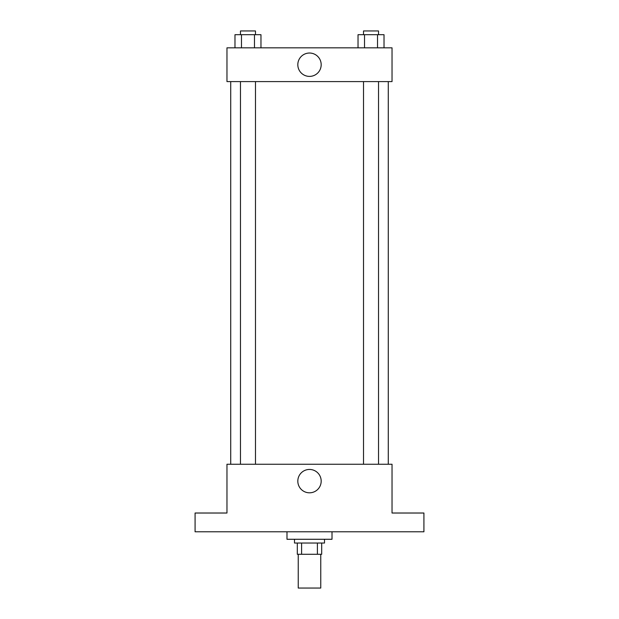 <?xml version="1.0" encoding="UTF-8"?>
<svg xmlns="http://www.w3.org/2000/svg" width="619" height="619" viewBox="0 0 619 619"><rect width="100%" height="100%" fill="white"/><g stroke="black" fill="none" stroke-linecap="round" stroke-linejoin="round"><path stroke-width="0.93" d="M298.242 554.284L298.242 588.05L320.758 588.05L320.758 554.284M317.392 543.033L317.392 554.284L297.306 554.284L297.306 543.033M317.392 554.284L321.694 554.284L321.694 543.033L321.694 554.284M324.503 539.281L324.503 543.033L294.497 543.033L294.497 539.281M301.608 543.033L301.608 554.284M286.992 531.775L286.992 539.281L332.008 539.281L332.008 531.775M423.922 531.775L195.078 531.775L195.078 513.019L226.964 513.019L226.964 464.25L392.036 464.25L392.036 513.019L423.922 513.019L423.922 531.775M321.184 481.133A11.684 11.684 0 0 1 303.658 491.246A11.684 11.684 0 0 1 303.658 471.013A11.684 11.684 0 0 1 321.184 481.133M388.283 81.592L388.283 464.25M363.523 464.25L363.523 81.592M255.477 81.592L255.477 464.25M392.036 81.592L226.964 81.592L226.964 47.833L392.036 47.833L392.036 81.592M321.184 64.716A11.684 11.684 0 0 1 303.658 74.829A11.684 11.684 0 0 1 303.658 54.596A11.684 11.684 0 0 1 321.184 64.716M384.02 47.833L384.02 34.703L358.03 34.703L358.03 47.833M377.52 34.703L377.52 47.833M364.529 34.703L364.529 47.833M363.523 34.703L363.523 30.95L378.526 30.95L378.526 34.703M260.97 47.833L260.97 34.703L234.98 34.703L234.98 47.833M254.471 34.703L254.471 47.833M241.48 34.703L241.48 47.833M240.474 34.703L240.474 30.95L255.477 30.95L255.477 34.703M230.717 81.592L230.717 464.25M378.526 464.25L378.526 81.592M240.474 81.592L240.474 464.25"/></g></svg>
